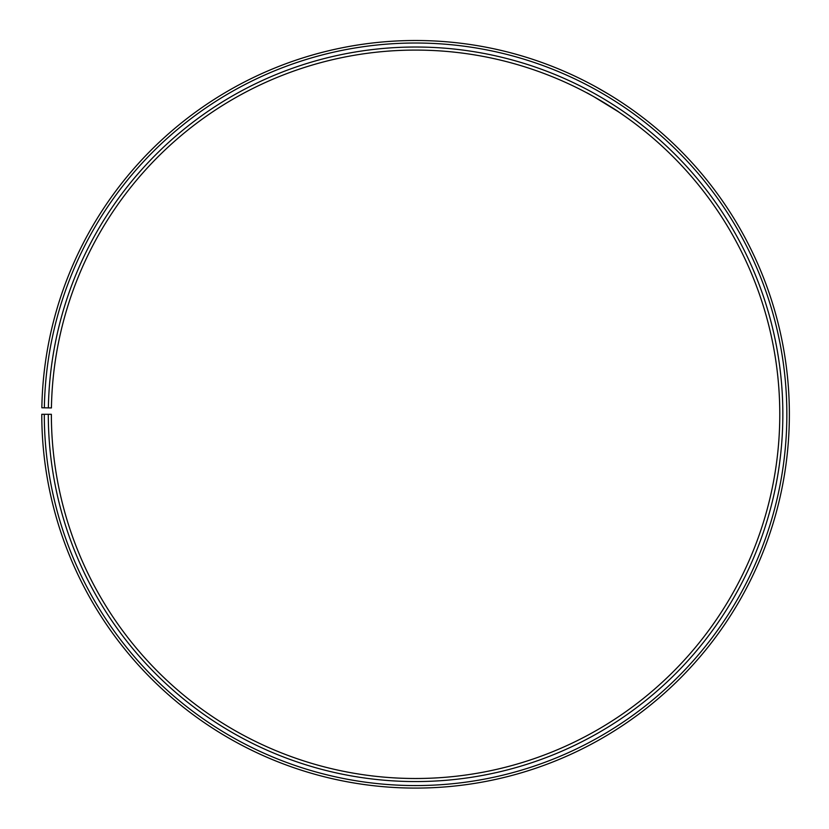 <?xml version="1.0" encoding="UTF-8"?>
<svg xmlns="http://www.w3.org/2000/svg" width="829" height="829" viewBox="0 0 829 829"><rect width="100%" height="100%" fill="white"/><g stroke="black" fill="none" stroke-linecap="round" stroke-linejoin="round"><path stroke-width="1.24" d="M44.3 414.293L41.782 414.293A373.796 373.796 0 0 0 600.579 739.095A373.796 373.796 0 0 0 606.227 92.775A373.796 373.796 0 0 0 41.844 407.775L44.351 407.816A371.278 371.278 0 0 1 604.942 94.941A371.278 371.278 0 0 1 599.336 736.908A371.278 371.278 0 0 1 44.3 414.293L51.367 414.293A364.211 364.211 0 0 0 595.844 730.764A364.211 364.211 0 0 0 601.336 101.024A364.211 364.211 0 0 0 51.419 407.941L48.362 407.889A367.278 367.278 0 0 1 602.901 98.382A367.278 367.278 0 0 1 597.357 733.427A367.278 367.278 0 0 1 48.3 414.293M44.351 407.816L48.362 407.889M619.325 112.412L618.548 111.894M618.165 111.635L593.937 96.755M589.295 94.195L586.466 92.672C585.616 91.687 616.641 109.967 619.014 112.205M611.419 95.915L610.704 95.48M608.621 94.216L596.362 87.128M598.88 88.537L601.771 90.185M604.869 91.978L608.258 93.998"/></g></svg>
